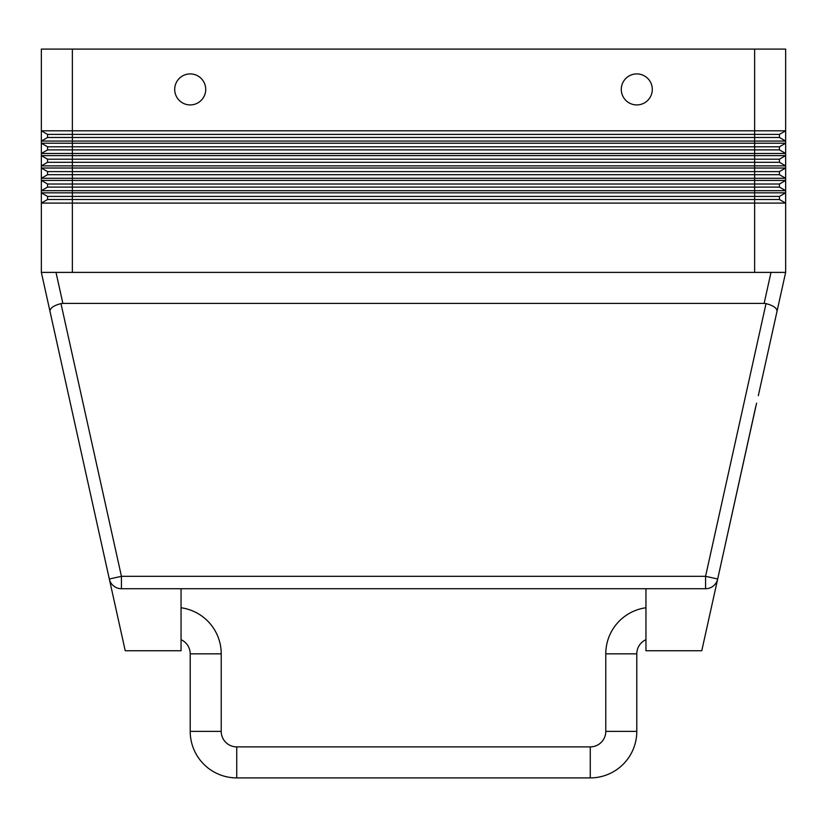<?xml version="1.0" encoding="UTF-8"?>
<svg xmlns="http://www.w3.org/2000/svg" width="827" height="827" viewBox="0 0 827 827"><rect width="100%" height="100%" fill="white"/><g stroke="black" fill="none" stroke-linecap="round" stroke-linejoin="round"><path stroke-width="1.24" d="M645.949 607.762A46.519 46.519 0 0 0 605.777 653.847L605.777 731.378L636.79 731.378A46.519 46.519 0 0 1 590.271 777.897L236.729 777.897A46.519 46.519 0 0 1 190.21 731.378L190.21 653.847A15.506 15.506 0 0 0 181.051 639.695M605.777 731.378A15.506 15.506 0 0 1 590.271 746.884L590.271 777.897M590.271 746.884L236.729 746.884A15.506 15.506 0 0 1 221.222 731.378L190.21 731.378M645.949 639.695A15.506 15.506 0 0 0 636.79 653.847L636.79 731.378M221.222 731.378L221.222 653.847A46.519 46.519 0 0 0 181.051 607.762M785.65 49.103L754.637 49.103L754.637 130.811L785.65 130.811L785.65 49.103L785.65 141.066L41.35 141.066L41.35 143.216L785.65 143.216L785.65 141.066L779.447 137.489L47.552 137.489L47.552 134.387L41.35 130.811L754.637 130.811L754.637 134.387L47.552 134.387M779.447 146.792L785.65 143.216L785.65 153.471L41.35 153.471L41.35 155.621L785.65 155.621L785.65 153.471L779.447 149.894L779.447 146.792L72.362 146.792L72.362 49.103L41.35 49.103L41.35 141.066L47.552 137.489M785.65 153.471L785.65 168.026L785.65 165.876L41.35 165.876L41.35 168.026L785.65 168.026L785.65 180.431L785.65 178.281L41.35 178.281L41.35 180.431L785.65 180.431L785.65 192.836L785.65 190.686L41.35 190.686L41.35 192.836L785.65 192.836L785.65 203.091L754.637 203.091L754.637 272.393L785.65 272.393L785.65 203.091L785.65 272.393L758.307 395.709L777.039 311.231C776.966 308.078 773.297 305.535 766.019 303.612L705.565 576.316L705.565 588.721A12.405 12.405 0 0 0 717.681 579.003L755.682 406.905M754.637 272.393L41.35 272.393L109.319 579.003L49.961 311.231C50.033 308.078 53.703 305.535 60.981 303.612A17.76 12.405 -102.5 0 1 62.873 303.406L764.127 303.406A17.76 12.405 -77.5 0 1 766.019 303.612M756.581 403.162L718.074 577.225M717.681 579.003L705.565 576.316L121.435 576.316L109.319 579.003A12.405 12.405 0 0 0 121.435 588.721L705.565 588.721A12.405 12.405 0 0 0 717.681 579.003L701.772 650.746L645.949 650.746L645.949 588.721M652.296 89.419A15.506 15.506 0 0 0 636.79 73.913A15.506 15.506 0 0 0 621.284 89.419A15.506 15.506 0 0 0 636.79 104.926A15.506 15.506 0 0 0 652.296 89.419M174.704 89.419A15.506 15.506 0 0 0 190.21 104.926A15.506 15.506 0 0 0 205.716 89.419A15.506 15.506 0 0 0 190.21 73.913A15.506 15.506 0 0 0 174.704 89.419M785.65 203.091L779.447 199.514L754.637 199.514L754.637 203.091L41.35 203.091L41.35 272.393M779.447 149.894L47.552 149.894L41.35 153.471L41.35 141.066M47.552 199.514L41.35 203.091L41.35 192.836L47.552 196.412L47.552 199.514L72.362 199.514L72.362 196.412L47.552 196.412M47.552 187.109L41.35 190.686L41.35 180.431L47.552 184.007L47.552 187.109L72.362 187.109L72.362 184.007L47.552 184.007M47.552 174.704L41.35 178.281L41.35 168.026L47.552 171.602L47.552 174.704L72.362 174.704L72.362 171.602L47.552 171.602M47.552 162.299L41.35 165.876L41.35 155.621L47.552 159.197L47.552 162.299L72.362 162.299L72.362 159.197L47.552 159.197M109.319 579.003A12.405 12.405 0 0 0 121.435 588.721A12.405 12.405 0 0 1 109.319 579.003L125.228 650.746L181.051 650.746L181.051 588.721M72.362 49.103L754.637 49.103M779.447 199.514L779.447 196.412L785.65 192.836M779.447 196.412L754.637 196.412L754.637 199.514L72.362 199.514L72.362 272.393M785.65 190.686L779.447 187.109L754.637 187.109L754.637 196.412L72.362 196.412L72.362 187.109L754.637 187.109L754.637 184.007L72.362 184.007L72.362 174.704L754.637 174.704L754.637 171.602L72.362 171.602L72.362 162.299L754.637 162.299L754.637 159.197L72.362 159.197L72.362 146.792L47.552 146.792L41.35 143.216M758.307 395.709L785.195 274.45L758.307 395.709M779.447 187.109L779.447 184.007L785.65 180.431M779.447 184.007L754.637 184.007L754.637 174.704L779.447 174.704L779.447 171.602L785.65 168.026M785.65 178.281L779.447 174.704M779.447 171.602L754.637 171.602L754.637 162.299L779.447 162.299L779.447 159.197L785.65 155.621M785.65 165.876L779.447 162.299M779.447 159.197L754.637 159.197L754.637 134.387L779.447 134.387L785.65 130.811M47.552 149.894L47.552 146.792M779.447 137.489L779.447 134.387M605.777 653.847L636.79 653.847M221.222 653.847L190.21 653.847M771.002 272.393L764.127 303.406M121.435 588.721L121.435 576.316L60.981 303.612M62.873 303.406L55.998 272.393M236.729 746.884L236.729 777.897"/></g></svg>
